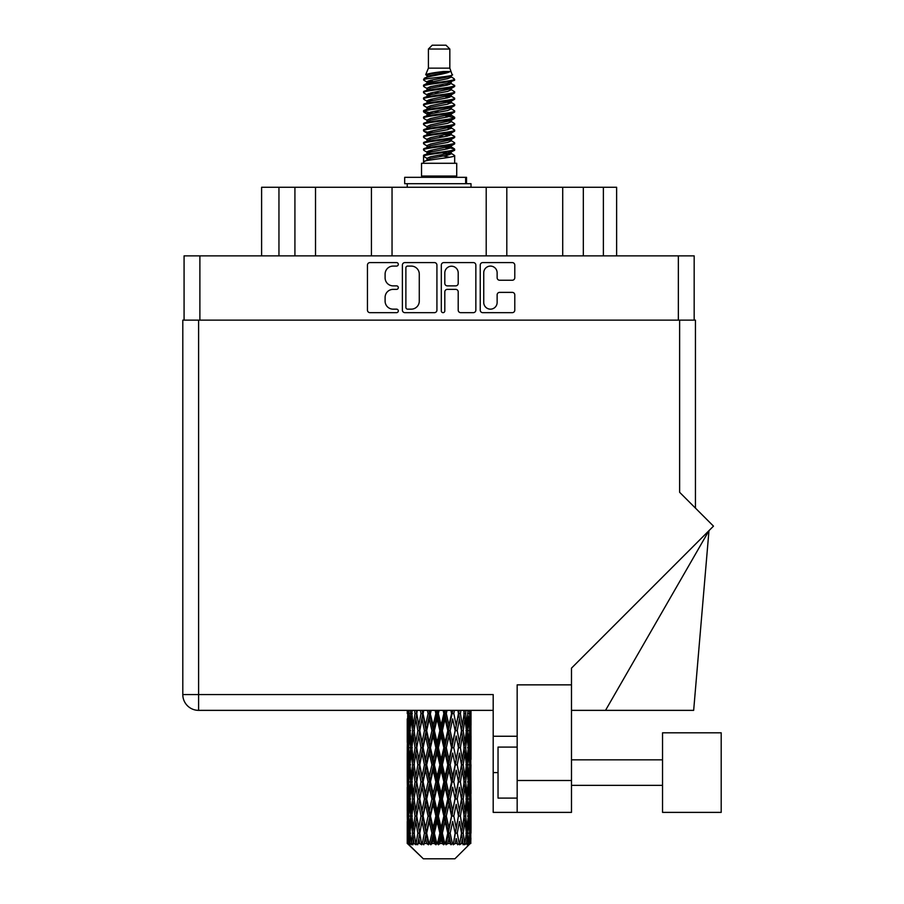 <?xml version="1.0" encoding="UTF-8"?>
<svg xmlns="http://www.w3.org/2000/svg" width="904" height="904" viewBox="0 0 904 904"><rect width="100%" height="100%" fill="white"/><g stroke="black" fill="none" stroke-linecap="round" stroke-linejoin="round"><path stroke-width="1.36" d="M483.742 302.456A6.701 6.701 0 0 0 490.443 309.157A6.701 6.701 0 0 0 497.132 302.456L497.132 294.885A2.509 2.509 0 0 1 499.641 292.376L512.285 292.376A2.509 2.509 0 0 1 514.783 294.885L514.783 310.151A2.509 2.509 0 0 1 512.285 312.66L482.747 312.66A2.509 2.509 0 0 1 480.239 310.151L480.239 265.087A2.509 2.509 0 0 1 482.747 262.589L512.285 262.589A2.509 2.509 0 0 1 514.783 265.087L514.783 277.731A2.509 2.509 0 0 1 512.285 280.24L499.641 280.24A2.509 2.509 0 0 1 497.132 277.731L497.132 272.793A6.701 6.701 0 0 0 490.443 266.092A6.701 6.701 0 0 0 483.742 272.793L483.742 302.456M443.062 312.66A1.751 1.751 0 0 0 444.813 310.908L444.813 291.879A2.509 2.509 0 0 1 447.322 289.37L455.706 289.37A2.509 2.509 0 0 1 458.204 291.879L458.204 310.151A2.509 2.509 0 0 0 460.712 312.66L473.357 312.66A2.509 2.509 0 0 0 475.854 310.151L475.854 265.087A2.509 2.509 0 0 0 473.357 262.589L443.819 262.589A2.509 2.509 0 0 0 441.31 265.087L441.31 310.908A1.751 1.751 0 0 0 443.062 312.66M436.926 310.151L436.926 265.087A2.509 2.509 0 0 0 434.428 262.589L404.89 262.589A2.509 2.509 0 0 0 402.382 265.087L402.382 310.151A2.509 2.509 0 0 0 404.89 312.66L434.428 312.66A2.509 2.509 0 0 0 436.926 310.151M184.077 320.14L184.077 255.866L694.17 255.866L694.17 320.14M393.116 266.092L396.562 266.092A1.751 1.751 0 0 0 398.314 264.341A1.751 1.751 0 0 0 396.562 262.589L369.962 262.589A2.509 2.509 0 0 0 367.453 265.087L367.453 310.151A2.509 2.509 0 0 0 369.962 312.66L396.562 312.66A1.751 1.751 0 0 0 398.314 310.908A1.751 1.751 0 0 0 396.562 309.157L393.116 309.157A8.012 8.012 0 0 1 385.104 301.145L385.104 297.382A8.012 8.012 0 0 1 393.116 289.37L396.562 289.37A1.751 1.751 0 0 0 398.314 287.619A1.751 1.751 0 0 0 396.562 285.867L393.116 285.867A8.012 8.012 0 0 1 385.104 277.856L385.104 274.104A8.012 8.012 0 0 1 393.116 266.092M278.952 255.866L278.952 187.264L616.63 187.264L616.63 255.866M294.919 255.866L294.919 187.264M261.606 255.866L261.606 187.264L278.952 187.264M583.329 255.866L583.329 187.264M562.717 255.866L562.717 187.264M506.805 255.866L506.805 187.264M486.205 255.866L486.205 187.264M392.042 255.866L392.042 187.264M371.431 255.866L371.431 187.264M315.519 255.866L315.519 187.264M407.636 266.092A1.751 1.751 0 0 0 405.885 267.844L405.885 307.394A1.751 1.751 0 0 0 407.636 309.157L411.275 309.157A8.012 8.012 0 0 0 419.275 301.145L419.275 274.104A8.012 8.012 0 0 0 411.275 266.092L407.636 266.092M458.204 272.918A6.701 6.701 0 0 0 451.514 266.217A6.701 6.701 0 0 0 444.813 272.918L444.813 283.37A2.509 2.509 0 0 0 447.322 285.867L455.706 285.867A2.509 2.509 0 0 0 458.204 283.37L458.204 272.918M428.406 49.031L449.83 49.031L446.011 45.2L432.236 45.2L428.406 49.031L428.406 68.15L425.694 74.704L427.931 76.264M449.83 49.031L449.83 68.15L428.406 68.15M456.723 163.285L421.524 163.285L421.524 176.043L456.723 176.043L456.723 163.285M425.727 176.043L425.727 177.32M452.508 176.043L452.508 177.32M450.226 71.518L430.564 75.473L423.999 78.806C423.806 76.614 445.977 74.241 450.226 71.518L443.559 71.518C433.705 72.636 427.75 73.699 425.694 74.704M423.999 78.806L423.953 80.298L427.931 82.648M449.83 68.15L452.271 75.122L447.683 77.066L430.564 80.253L427.016 81.846L427.513 82.422M452.542 74.704C453.864 76.557 423.015 78.252 423.558 79.857M454.249 78.806L454.678 79.857L453.492 79.857L454.249 78.806L450.723 76.49L451.232 77.066L447.683 78.659L427.513 82.863L423.558 85.428L423.953 86.682L427.513 88.807M447.695 147.194L454.678 149.194C455.639 151.318 422.597 153.443 423.558 155.567L423.558 156.369L427.016 158.358L427.016 159.669M450.305 146.403L451.232 147.205L447.683 148.798L430.564 151.985L423.558 155.567M454.678 149.194L454.283 150.437L447.683 153.578L430.564 156.765L427.016 158.358M454.678 149.996C455.639 152.121 422.597 154.245 423.558 156.369L423.558 163.285M454.678 155.567C455.639 157.691 422.597 159.827 423.558 161.952L430.564 158.358L447.683 155.172L451.232 153.578L450.723 153.002L454.678 155.567L454.678 163.285M453.492 79.857C448.09 81.71 422.609 83.575 423.558 85.428M423.558 86.23C422.597 84.106 455.639 81.981 454.678 79.857L447.683 83.439L430.564 86.626L427.016 88.219L427.016 89.812M447.695 81.846L454.678 85.428C455.639 87.552 422.597 89.688 423.558 91.812L423.953 93.055L427.931 95.395M450.723 82.863L451.232 83.439L447.683 85.032L430.564 88.219L423.558 91.812M454.678 85.428L454.283 86.682L450.723 88.807L430.564 92.999L427.016 94.604L427.513 95.18M454.678 86.23C455.639 88.355 422.597 90.479 423.558 92.603M450.723 89.236L454.678 91.812C455.639 93.937 422.597 96.061 423.558 98.186L423.953 99.429L427.931 101.768M451.232 88.219L451.232 89.812L447.683 91.406L430.564 94.604L423.558 98.186M454.678 91.812L454.283 93.055L450.723 95.18L430.564 99.383L427.016 100.977L427.513 101.553M454.678 92.603C455.639 94.728 422.597 96.852 423.558 98.977M451.232 94.604L451.232 96.197L454.678 98.186C455.639 100.31 422.597 102.434 423.558 104.559L423.953 105.802L427.513 107.926M451.232 96.197L447.683 97.79L430.564 100.977L423.558 104.559M454.678 98.186L454.283 99.429L450.723 101.553L430.564 105.757L427.016 107.35L427.016 108.943M454.678 98.977C455.639 101.101 422.597 103.237 423.558 105.361M450.305 101.768L454.678 104.559C455.639 106.683 422.597 108.808 423.558 110.932L423.953 112.186L427.931 114.525M450.723 101.994L451.232 102.57L447.683 104.163L430.564 107.35L423.558 110.932M454.678 104.559L454.283 105.802L450.723 107.926L430.564 112.13L427.016 113.723L427.513 114.311M454.678 105.361C455.639 107.486 422.597 109.61 423.558 111.734M450.723 108.367L454.678 110.932C455.639 113.056 422.597 115.192 423.558 117.317L423.953 118.56L427.931 120.899M451.232 107.35L451.232 108.943L447.683 110.537L430.564 113.723L423.558 117.317M454.678 110.932L454.283 112.186L450.723 114.311L430.564 118.514L427.016 120.108L427.513 120.684M454.678 111.734C455.639 113.859 422.597 115.983 423.558 118.108M450.305 114.525L454.678 117.317C455.639 119.441 422.597 121.565 423.558 123.69L423.953 124.933L427.513 127.057M450.723 114.74L451.232 115.316L447.683 116.91L430.564 120.108L423.558 123.69M454.678 117.317L454.283 118.56L450.723 120.684L430.564 124.888L427.016 126.481L427.016 128.074M454.678 118.108C455.639 120.232 422.597 122.356 423.558 124.492M450.723 121.113L454.678 123.69C455.639 125.814 422.597 127.939 423.558 130.063L423.953 131.306L430.541 132.854M451.232 120.108L451.232 121.701L447.683 123.294L430.564 126.481L423.558 130.063M454.678 123.69L454.283 124.933L450.723 127.057L430.564 131.261L427.016 132.854L427.931 133.656M454.678 124.492C455.639 126.616 422.597 128.741 423.558 130.865M450.305 127.272L454.678 130.063C455.639 132.187 422.597 134.312 423.558 136.436L423.953 137.69L427.513 139.815M450.723 127.498L451.232 128.074L447.683 129.667L430.564 132.854L423.558 136.436M454.678 130.063L454.283 131.306L450.723 133.43L430.564 137.634L427.016 139.227L427.016 140.821M454.678 130.865C455.639 132.99 422.597 135.114 423.558 137.238M447.695 132.854L454.678 136.436C455.639 138.572 422.597 140.696 423.558 142.821L423.953 144.064L427.513 146.188M450.723 133.871L451.232 134.447L447.683 136.041L430.564 139.227L423.558 142.821M454.678 136.436L454.283 137.69L450.723 139.815L430.564 144.018L427.016 145.612L427.016 147.205M454.678 137.238C455.639 139.363 422.597 141.487 423.558 143.612M450.723 140.244L454.678 142.821C455.639 144.945 422.597 147.07 423.558 149.194L423.953 150.437L427.931 152.776M451.232 139.227L451.232 140.821L447.683 142.414L430.564 145.612L423.558 149.194M454.678 142.821L454.283 144.064L450.723 146.188L430.564 150.392L427.016 151.985L427.513 152.561M454.678 143.612C455.639 145.736 422.597 147.872 423.558 149.996M428.711 80.75L432.745 81.383M427.422 81.315L430.541 81.846M445.502 83.902L449.525 84.535M428.711 93.507L432.745 94.14M447.695 96.186L450.813 96.717M427.422 94.072L430.541 94.604M445.502 96.649L449.525 97.282M428.711 99.881L432.745 100.513M447.695 102.57L450.813 103.09M427.422 100.446L430.541 100.977M423.874 111.339L432.745 113.271M447.695 115.316L450.813 115.848M427.422 113.203L430.541 113.734M445.502 115.78L454.362 117.712M447.695 128.074L450.813 128.594M428.711 131.758L432.745 132.391M447.695 134.447L450.813 134.978M445.502 134.911L449.525 135.543M445.502 147.657L449.525 148.29M428.711 150.889L432.745 151.522M442.214 152.776L450.813 154.098M427.422 151.454L430.541 151.985M445.502 154.042L449.525 154.674M470.905 838.132L470.701 843.5L470.283 833.16L470.747 821.42L470.792 843.5M471.007 804.334L471.007 827.838L470.973 799L470.747 810.73L470.283 799L470.747 787.237L470.973 799M470.973 764.818L470.747 776.57L470.283 764.818L470.747 753.055L471.007 793.655L470.882 781.892L469.481 781.892M471.007 735.969L471.007 759.473L470.973 730.635L470.747 742.399L470.283 730.635L470.747 718.895L470.973 730.635L470.939 710.363M471.007 710.363L471.007 725.302M407.806 710.363L407.331 742.76M454.893 858.8L470.272 843.5L454.893 858.8L423.343 858.8L407.365 843.5L407.489 838.494L407.647 843.5L409.196 844.777L408.156 843.5L407.67 833.16L408.246 821.42L409.037 833.16L408.156 843.5M417.851 764.818L415.885 776.57L414.088 764.818L415.885 753.055L417.851 764.818L419.614 764.818L418.801 770.163L420.993 781.892L418.801 793.655L416.755 781.892L419.614 764.818L416.755 747.732L418.801 735.969L420.993 747.732L418.801 759.473L417.478 752.004M417.851 799L415.885 810.73L414.088 799L415.885 787.237L417.851 799L419.614 799L417.478 811.803L418.801 804.334L420.993 816.075L418.801 827.838L416.755 816.075L419.614 799L417.478 786.164M407.263 713.55L407.297 710.363M408.789 710.499L409.478 725.302L410.597 713.55L412.303 713.55M407.953 713.55L409.478 713.55M407.84 726.692L407.489 725.302M407.354 730.635L408.755 730.635M407.263 747.732L407.489 735.969L407.953 747.732L407.489 759.473L407.263 747.732L407.263 781.892L407.489 770.163L407.953 781.892L407.489 793.655L407.263 781.892M407.67 730.635L408.246 718.895L409.037 730.635L408.246 742.399L407.67 730.635M410.28 710.363L410.597 713.55M411.998 712.024L411.648 710.363M410.179 728.375L409.478 725.302M408.789 716.612L408.246 718.895M409.037 730.635L410.665 730.635M408.789 744.681L408.246 742.399M407.84 734.568L407.489 735.969M407.953 747.732L409.478 747.732M407.354 764.818L408.755 764.818M407.84 760.874L407.489 759.473M407.67 764.818L408.246 753.055L409.037 764.818L408.246 776.57L407.67 764.818M408.574 747.732L409.478 735.969L410.597 747.732L409.478 759.473L408.574 747.732M409.964 730.635L411.184 718.895L412.608 730.635L411.184 742.399L409.964 730.635M414.563 710.363L415.038 713.55L413.331 725.302L411.806 713.55L412.201 710.363M416.778 713.38L416.269 710.363M415.038 713.55L416.812 713.55L415.885 718.895L417.851 730.635L415.885 742.399L414.088 730.635L415.885 718.895M412.608 730.635L414.36 730.635L413.331 725.302M411.998 715.087L411.184 718.895M411.998 746.207L411.184 742.399M410.179 732.884L409.478 735.969M410.597 747.732L412.303 747.732M410.179 762.558L409.478 759.473M408.789 750.783L408.246 753.055M409.037 764.818L410.665 764.818M407.84 768.762L407.489 770.163M407.953 781.892L409.478 781.892M408.789 778.852L408.246 776.57M407.331 786.864L407.263 816.075L407.489 804.334L407.953 816.075L407.489 827.838L407.263 816.075M407.354 799L408.755 799M407.84 795.057L407.489 793.655M408.574 781.892L409.478 770.163L410.597 781.892L409.478 793.655L408.574 781.892M409.964 764.818L411.184 753.055L412.608 764.818L411.184 776.57L409.964 764.818M411.806 747.732L413.331 735.969L415.038 747.732L413.331 759.473L411.806 747.732M420.383 710.363L420.993 713.55L418.801 725.302L416.755 713.55L417.298 710.363M420.993 713.55L422.722 713.55L422.123 710.363M427.389 710.363L428.089 713.55L425.547 725.302L422.326 710.363M417.851 730.635L419.614 730.635L417.478 717.832M419.772 730.635L422.032 718.895L424.428 730.635L422.032 742.399L418.801 725.302M415.038 747.732L416.812 747.732L415.885 742.399M414.36 730.635L413.331 735.969M412.608 764.818L414.36 764.818L413.331 759.473M411.998 749.258L411.184 753.055M411.998 780.367L411.184 776.57M410.179 767.078L409.478 770.163M410.597 781.892L412.303 781.892M407.67 799L408.246 787.237L409.037 799L408.246 810.73L407.67 799M408.789 784.943L408.246 787.237M409.037 799L410.665 799M410.179 796.74L409.478 793.655M407.84 802.933L407.489 804.334M407.953 816.075L409.478 816.075M408.789 813.024L408.246 810.73M407.331 821.058L407.365 843.5M407.354 833.16L408.755 833.16M407.84 829.239L407.489 827.838M409.964 799L411.184 787.237L412.608 799L411.184 810.73L409.964 799M411.806 781.892L413.331 770.163L415.038 781.892L413.331 793.655L411.806 781.892M423.106 713.55L423.761 710.363M428.089 713.55L429.66 713.55L428.982 710.363M435.129 710.363L435.875 713.55L433.152 725.302L429.434 710.363M424.428 730.635L426.089 730.635L422.722 713.55L422.032 718.895M426.688 730.635L429.264 718.895L431.92 730.635L429.264 742.399L426.688 730.635L426.089 730.635L425.547 725.302M420.993 747.732L422.722 747.732L419.614 730.635L418.801 735.969M423.106 747.732L425.547 735.969L428.089 747.732L425.547 759.473L422.032 742.399M419.772 764.818L418.801 759.473L419.614 764.818L422.722 747.732L422.032 753.055L424.428 764.818L422.032 776.57L419.772 764.818L422.032 753.055M416.812 747.732L415.885 753.055M415.038 781.892L416.812 781.892L415.885 776.57M414.36 764.818L413.331 770.163M412.608 799L414.36 799L413.331 793.655M411.998 783.429L411.184 787.237M408.574 816.075L409.478 804.334L410.597 816.075L409.478 827.838L408.574 816.075M410.179 801.26L409.478 804.334M410.597 816.075L412.303 816.075M411.998 814.549L411.184 810.73M408.789 819.126L408.246 821.42M409.037 833.16L410.665 833.16M410.179 830.912L409.478 827.838M469.594 843.5L470.701 843.5M407.84 837.104L407.489 838.494M411.806 816.075L413.331 804.334L415.038 816.075L413.331 827.838L411.806 816.075M430.462 713.55L431.185 710.363M408.325 843.5L409.806 844.777L409.071 843.5L409.478 838.494L409.93 843.5L411.727 844.777L409.964 833.16L411.184 821.42L412.608 833.16L411.343 843.5L412.913 844.777L413.331 838.494L414.032 843.5L415.987 844.777L414.088 833.16L415.885 821.42L417.851 833.16L416.111 843.5L417.671 844.777L418.801 838.494L419.716 843.5L421.693 844.777L419.772 833.16L422.032 821.42L424.428 833.16L422.315 843.5L423.773 844.777L425.547 838.494L426.62 843.5L428.496 844.777L428.948 843.5L426.688 833.16L429.264 821.42L431.92 833.16L429.581 843.5L430.846 844.777L431.999 843.5L433.152 838.494L434.304 843.5L435.965 844.777L436.79 843.5L434.383 833.16L437.118 821.42L439.875 833.16L437.446 843.5L438.429 844.777L439.954 843.5L441.118 838.494L442.293 843.5L443.638 844.777L444.768 843.5L442.372 833.16L445.096 821.42L447.774 833.16L445.423 843.5L446.067 844.777L447.853 843.5L448.972 838.494L450.079 843.5L451.028 844.777L452.395 843.5L450.158 833.16L452.689 821.42L455.13 833.16L453.254 844.777L455.198 843.5L456.204 838.494L457.661 844.777L459.187 843.5L457.243 833.16L459.447 821.42L461.481 833.16L459.56 844.777L461.548 843.5L462.362 838.494L463.13 844.777L464.712 843.5L463.198 833.16L464.916 821.42L466.43 833.16L464.588 844.777L466.475 843.5L467.063 838.494L467.097 844.777L468.634 843.5L467.639 833.16L468.758 821.42L469.662 833.16L468.882 843.5L468.012 844.777L469.684 843.5L470.001 838.494L470.272 843.5L469.684 843.5M407.647 843.5L423.343 858.8M467.605 843.5L466.475 843.5M463.142 843.5L461.548 843.5M457.175 843.5L455.198 843.5M452.994 843.5L452.395 843.5M450.079 843.5L447.853 843.5M445.423 843.5L444.768 843.5M442.293 843.5L439.954 843.5M437.446 843.5L436.79 843.5M434.304 843.5L431.999 843.5M429.581 843.5L428.948 843.5M426.62 843.5L424.496 843.5M419.716 843.5L417.908 843.5M414.032 843.5L412.653 843.5M409.93 843.5L409.071 843.5M435.875 713.55L437.197 713.55L436.485 710.363M443.118 710.363L443.864 713.55L441.118 725.302L438.372 713.55L437.197 713.55L437.152 710.363M431.92 730.635L433.389 730.635L429.66 713.55L429.264 718.895M434.383 730.635L437.118 718.895L439.875 730.635L437.118 742.399L434.383 730.635L433.389 730.635L433.152 725.302M428.089 747.732L429.66 747.732L426.089 730.635L425.547 735.969M430.462 747.732L433.152 735.969L435.875 747.732L433.152 759.473L430.462 747.732L429.66 747.732L429.264 742.399M424.428 764.818L426.089 764.818L422.722 747.732L430.349 710.363M426.688 764.818L429.264 753.055L431.92 764.818L429.264 776.57L426.688 764.818L426.089 764.818L425.547 759.473M420.993 781.892L422.722 781.892L419.614 764.818L417.478 777.632M423.106 781.892L425.547 770.163L428.089 781.892L425.547 793.655L422.032 776.57M419.772 799L422.032 787.237L424.428 799L422.032 810.73L418.801 793.655M416.812 781.892L415.885 787.237M415.038 816.075L416.812 816.075L415.885 810.73M414.36 799L413.331 804.334M411.998 817.611L411.184 821.42M412.608 833.16L414.36 833.16L413.331 827.838M410.179 835.42L409.478 838.494M438.372 713.55L439.118 710.363M443.864 713.55L444.858 713.55L444.146 710.363M450.859 710.363L451.548 713.55L448.972 725.302L446.316 713.55L444.858 713.55L444.994 710.363M439.875 730.635L441.039 730.635L437.197 713.55L437.118 718.895M442.372 730.635L445.096 718.895L447.774 730.635L445.096 742.399L442.372 730.635L441.039 730.635L441.118 725.302M435.875 747.732L437.197 747.732L433.389 730.635L433.152 735.969M438.372 747.732L441.118 735.969L443.864 747.732L441.118 759.473L438.372 747.732L437.197 747.732L437.118 742.399M431.92 764.818L433.389 764.818L429.66 747.732L429.264 753.055M434.383 764.818L437.118 753.055L439.875 764.818L437.118 776.57L434.383 764.818L433.389 764.818L433.152 759.473M428.089 781.892L429.66 781.892L426.089 764.818L425.547 770.163M430.462 781.892L433.152 770.163L435.875 781.892L433.152 793.655L430.462 781.892L429.66 781.892L429.264 776.57M424.428 799L426.089 799L422.722 781.892L422.032 787.237M426.688 799L429.264 787.237L431.92 799L429.264 810.73L426.688 799L426.089 799L425.547 793.655M420.993 816.075L422.722 816.075L419.614 799L426.089 764.818L437.909 710.363M423.106 816.075L425.547 804.334L428.089 816.075L425.547 827.838L422.032 810.73M417.851 833.16L419.614 833.16L417.478 820.357M419.772 833.16L418.801 827.838M416.812 816.075L415.885 821.42M414.36 833.16L413.331 838.494M446.316 713.55L447.039 710.363M451.548 713.55L452.147 713.55L451.503 710.363M457.865 710.363L458.464 713.55L456.204 725.302L453.819 713.55L452.147 713.55L452.463 710.363M447.774 730.635L448.576 730.635L444.858 713.55L445.096 718.895M450.158 730.635L452.689 718.895L455.13 730.635L452.689 742.399L450.158 730.635L448.576 730.635L448.972 725.302M443.864 747.732L444.858 747.732L441.039 730.635L441.118 735.969M446.316 747.732L448.972 735.969L451.548 747.732L448.972 759.473L446.316 747.732L444.858 747.732L445.096 742.399M439.875 764.818L441.039 764.818L437.197 747.732L437.118 753.055M442.372 764.818L445.096 753.055L447.774 764.818L445.096 776.57L442.372 764.818L441.039 764.818L441.118 759.473M435.875 781.892L437.197 781.892L433.389 764.818L433.152 770.163M438.372 781.892L441.118 770.163L443.864 781.892L441.118 793.655L438.372 781.892L437.197 781.892L437.118 776.57M431.92 799L433.389 799L429.66 781.892L429.264 787.237M434.383 799L437.118 787.237L439.875 799L437.118 810.73L434.383 799L433.389 799L433.152 793.655M428.089 816.075L429.66 816.075L426.089 799L425.547 804.334M430.462 816.075L433.152 804.334L435.875 816.075L433.152 827.838L430.462 816.075L429.66 816.075L429.264 810.73M424.428 833.16L426.089 833.16L422.722 816.075L422.032 821.42M426.688 833.16L426.089 833.16L425.547 827.838M421.693 844.777L419.614 833.16L418.801 838.494M453.819 713.55L454.475 710.363M458.464 713.55L458.068 710.363M463.684 710.363L464.159 713.55L462.362 725.302L460.385 713.55L458.633 713.55L459.108 710.363M455.13 730.635L452.689 718.895M457.243 730.635L459.447 718.895L461.481 730.635L459.447 742.399L457.243 730.635L455.514 730.635L456.204 725.302M451.548 747.732L452.147 747.732L448.576 730.635L448.972 735.969M453.819 747.732L456.204 735.969L458.464 747.732L456.204 759.473L453.819 747.732L452.147 747.732L452.689 742.399M447.774 764.818L448.576 764.818L444.858 747.732L445.096 753.055M450.158 764.818L452.689 753.055L455.13 764.818L452.689 776.57L450.158 764.818L448.576 764.818L448.972 759.473M443.864 781.892L444.858 781.892L441.039 764.818L441.118 770.163M446.316 781.892L448.972 770.163L451.548 781.892L448.972 793.655L446.316 781.892L444.858 781.892L445.096 776.57M439.875 799L441.039 799L437.197 781.892L437.118 787.237M442.372 799L445.096 787.237L447.774 799L445.096 810.73L442.372 799L441.039 799L441.118 793.655M435.875 816.075L437.197 816.075L433.389 799L433.152 804.334M438.372 816.075L441.118 804.334L443.864 816.075L441.118 827.838L438.372 816.075L437.197 816.075L437.118 810.73M431.92 833.16L433.389 833.16L429.66 816.075L429.264 821.42M434.383 833.16L433.389 833.16L433.152 827.838M428.496 844.777L426.089 833.16L425.547 838.494M460.385 713.55L460.938 710.363M464.034 712.714L464.486 710.363M460.757 726.364L458.633 713.55L460.757 726.364M463.198 730.635L464.916 718.895L466.43 730.635L464.916 742.399L463.198 730.635L461.435 730.635L462.362 725.302M458.464 747.732L456.204 735.969M460.385 747.732L462.362 735.969L464.159 747.732L462.362 759.473L460.385 747.732L458.633 747.732L459.447 742.399M455.13 764.818L452.689 753.055M457.243 764.818L459.447 753.055L461.481 764.818L459.447 776.57L457.243 764.818L455.514 764.818L456.204 759.473M451.548 781.892L452.147 781.892L448.576 764.818L448.972 770.163M453.819 781.892L456.204 770.163L458.464 781.892L456.204 793.655L453.819 781.892L452.147 781.892L452.689 776.57M447.774 799L448.576 799L444.858 781.892L445.096 787.237M450.158 799L452.689 787.237L455.13 799L452.689 810.73L450.158 799L448.576 799L448.972 793.655M443.864 816.075L444.858 816.075L441.039 799L441.118 804.334M446.316 816.075L448.972 804.334L451.548 816.075L448.972 827.838L446.316 816.075L444.858 816.075L445.096 810.73M439.875 833.16L441.039 833.16L437.197 816.075L437.118 821.42M442.372 833.16L441.039 833.16L441.118 827.838M435.965 844.777L433.389 833.16L433.152 838.494M467.967 710.363L467.063 725.302L465.628 713.55L466.035 710.363M468.057 711.29L468.272 710.363M465.628 713.55L463.876 713.55L464.916 718.895M466.249 729.099L467.063 725.302M465.628 747.732L467.063 735.969L468.283 747.732L467.063 759.473L465.628 747.732L463.876 747.732L464.916 742.399M461.435 730.635L462.362 735.969M460.757 760.535L459.447 753.055M463.198 764.818L464.916 753.055L466.43 764.818L464.916 776.57L463.198 764.818L461.435 764.818L462.362 759.473M458.464 781.892L456.204 770.163M460.385 781.892L462.362 770.163L464.159 781.892L462.362 793.655L460.385 781.892L458.633 781.892L459.447 776.57M455.13 799L452.689 787.237M457.243 799L459.447 787.237L461.481 799L459.447 810.73L457.243 799L455.514 799L456.204 793.655M451.548 816.075L452.147 816.075L448.576 799L448.972 804.334M453.819 816.075L456.204 804.334L458.464 816.075L456.204 827.838L453.819 816.075L452.147 816.075L452.689 810.73M447.774 833.16L448.576 833.16L444.858 816.075L445.096 821.42M450.158 833.16L448.576 833.16L448.972 827.838M443.638 844.777L441.039 833.16L441.118 838.494M467.639 730.635L468.758 718.895L469.662 730.635L468.758 742.399L467.639 730.635L465.944 730.635M470.442 710.363L470.001 725.302L469.436 710.363M469.199 713.55L467.571 713.55M469.447 727.584L470.001 725.302M468.057 715.81L468.758 718.895M468.057 745.472L468.758 742.399M466.249 732.161L467.063 735.969M466.249 763.281L467.063 759.473M463.876 747.732L464.916 753.055M465.628 781.892L467.063 770.163L468.283 781.892L467.063 793.655L465.628 781.892L463.876 781.892L464.916 776.57M461.435 764.818L462.362 770.163M460.757 794.729L459.447 787.237M463.198 799L464.916 787.237L466.43 799L464.916 810.73L463.198 799L461.435 799L462.362 793.655M458.464 816.075L456.204 804.334M460.385 816.075L462.362 804.334L464.159 816.075L462.362 827.838L460.385 816.075L458.633 816.075L459.447 810.73M455.13 833.16L452.689 821.42M457.243 833.16L455.514 833.16L456.204 827.838M451.028 844.777L448.576 833.16L448.972 838.494M467.639 764.818L468.758 753.055L469.662 764.818L468.758 776.57L467.639 764.818L465.944 764.818M469.199 747.732L470.001 735.969L470.001 759.473L469.199 747.732L467.571 747.732M470.882 713.55L469.481 713.55M470.408 717.494L470.747 718.895M470.283 730.635L468.769 730.635M470.408 743.8L470.747 742.399M469.447 733.686L470.001 735.969M469.447 761.756L470.001 759.473M468.057 749.992L468.758 753.055M468.057 779.644L468.758 776.57M466.249 766.343L467.063 770.163M466.249 797.475L467.063 793.655M463.876 781.892L464.916 787.237M465.628 816.075L467.063 804.334L468.283 816.075L467.063 827.838L465.628 816.075L463.876 816.075L464.916 810.73M461.435 799L462.362 804.334M460.757 828.9L459.447 821.42M463.198 833.16L461.435 833.16L462.362 827.838M457.661 844.777L456.204 838.494M467.639 799L468.758 787.237L469.662 799L468.758 810.73L467.639 799L465.944 799M469.199 781.892L470.001 770.163L470.001 793.655L469.199 781.892L467.571 781.892M470.882 747.732L469.481 747.732M470.408 751.665L470.747 753.055M470.283 764.818L468.769 764.818M470.408 777.971L470.747 776.57M469.447 767.869L470.001 770.163M469.447 795.949L470.001 793.655M468.057 784.152L468.758 787.237M468.057 813.815L468.758 810.73M466.249 800.526L467.063 804.334M466.249 831.635L467.063 827.838M463.876 816.075L464.916 821.42M461.435 833.16L462.362 838.494M469.199 816.075L470.001 804.334L470.001 827.838L469.199 816.075L467.571 816.075M470.408 785.836L470.747 787.237M470.283 799L468.769 799M470.408 812.131L470.747 810.73M469.447 802.051L470.001 804.334M469.447 830.121L470.001 827.838M468.057 818.335L468.758 821.42M467.639 833.16L465.944 833.16M466.249 834.686L467.063 838.494M470.882 816.075L469.481 816.075M470.973 833.16L471.007 827.838M470.408 820.018L470.747 821.42M470.283 833.16L468.769 833.16M469.447 836.211L470.001 838.494M443.559 71.518L430.564 73.879L427.016 75.473L427.513 76.049M450.813 132.334L450.723 133.43M439.118 155.172L449.525 157.262M434.485 92.208L439.118 92.999M427.513 153.002L427.016 153.578L427.016 151.985M439.118 85.032L443.751 85.835M450.813 113.203L451.232 115.316M439.118 136.041L443.751 136.843M434.485 111.339L439.118 112.13M427.513 133.871L427.016 134.447L427.016 132.854M447.695 151.985L450.723 153.002M459.56 844.777L460.757 837.432M453.254 844.777L460.757 803.272M446.067 844.777L460.757 769.089M438.429 844.777L452.147 781.892L460.757 734.907M430.846 844.777L448.576 764.818L459.175 710.363M423.773 844.777L452.791 710.363M417.671 844.777L426.089 799L445.559 710.363M417.478 743.461L423.332 710.363M404.687 183.693L404.687 177.32L466.532 177.32L466.532 183.693L404.687 183.693M471.007 187.264L471.007 183.693L466.532 183.693M407.241 183.693L407.241 187.264M662.542 732.805L662.542 812.38L721.2 812.38L721.2 732.805L662.542 732.805L721.2 732.805M517.167 798.096L498.036 798.096L498.036 747.088L517.167 747.088M571.486 812.38L517.167 812.38L517.167 780.502L571.486 780.502L571.486 812.38L493.188 812.38L493.188 694.554L198.609 694.554L198.609 320.14L695.447 320.14L695.447 508.116M679.627 320.14L679.627 492.296L713.482 526.139L571.486 668.135L571.486 684.859L517.167 684.859L517.167 780.502M571.486 684.859L571.486 780.502M493.188 710.363L198.609 710.363A15.809 15.809 0 0 1 182.8 694.554L182.8 320.14L198.609 320.14M182.8 320.14L182.8 358.402M517.167 736.251L493.188 736.251M605.522 710.363L708.973 530.648L693.662 710.363L571.486 710.363M695.696 812.38L662.542 812.38M678.35 255.866L678.35 320.14M199.886 255.866L199.886 320.14M603.375 255.866L603.375 187.264M465.65 183.693L465.65 177.32M198.609 710.363L198.609 694.554L182.8 694.554M498.036 772.592L493.188 772.592M407.241 718.895L407.241 742.399M407.241 753.055L407.241 776.57M407.241 787.237L407.241 810.73M407.241 821.42L407.241 843.5M427.016 75.473L427.016 77.066M451.232 81.846L451.232 83.439M427.016 100.977L427.016 102.57M427.016 113.723L427.016 115.316M451.232 132.854L451.232 134.447M451.232 145.612L451.232 147.205M450.723 146.617L454.283 148.742M423.953 131.306L427.513 133.43M451.232 75.473L451.232 77.066M427.016 81.846L427.016 83.439M427.016 94.604L427.016 96.197M451.232 100.977L451.232 102.57M427.016 120.108L427.016 121.701M451.232 126.481L451.232 128.074M451.232 151.985L451.232 153.578M662.542 785.35L571.486 785.35L662.542 785.35M662.542 759.846L571.486 759.846"/></g></svg>
